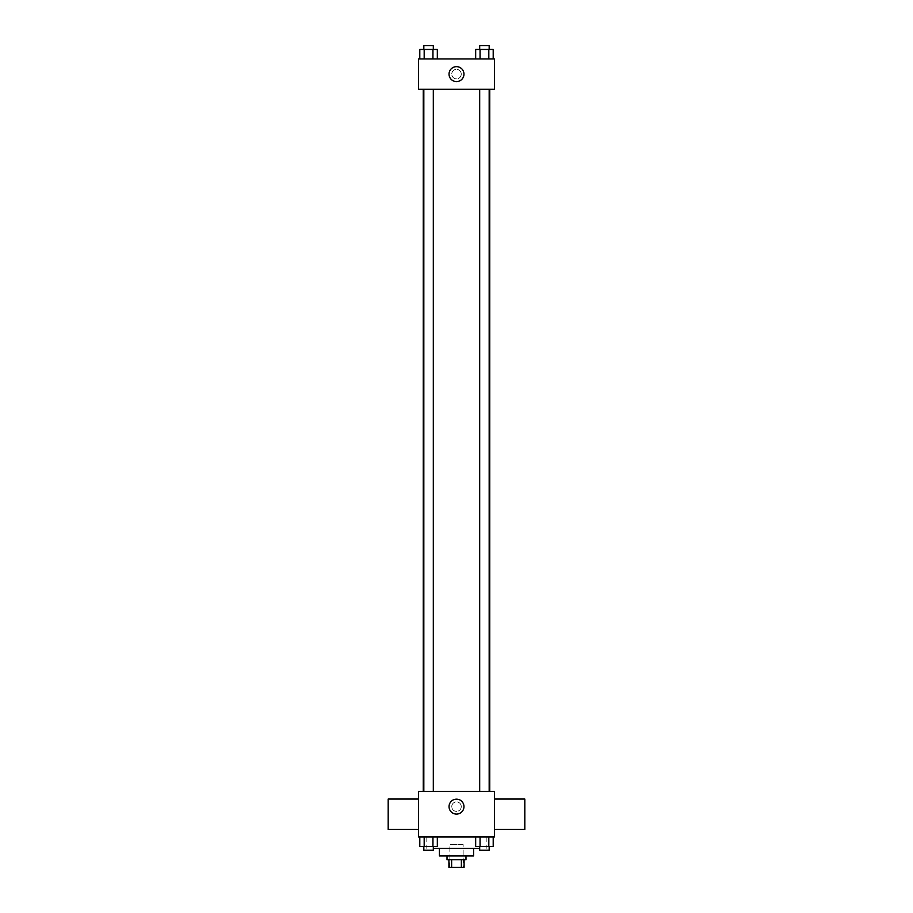 <?xml version="1.0" encoding="UTF-8"?>
<svg xmlns="http://www.w3.org/2000/svg" width="913" height="913" viewBox="0 0 913 913"><rect width="100%" height="100%" fill="white"/><g stroke="black" fill="none" stroke-linecap="round" stroke-linejoin="round"><path stroke-width="0.68" stroke-dasharray="4.57 3.42" d="M463.142 844.582L449.858 844.582L463.142 844.582L463.142 867.35L449.858 867.35L463.142 867.35M451.627 867.35L448.911 867.35L448.911 859.761L451.627 859.761L451.627 867.35L464.089 867.35L464.089 859.761L461.373 859.761L461.373 867.35M451.627 859.761L448.911 859.761M461.373 859.761L464.089 859.761M447.016 859.761L465.984 859.761M439.415 855.96L473.585 855.96M433.31 848.371L479.69 848.371M456.5 836.981L426.131 836.981L456.5 836.981M419.797 836.981L419.797 846.477L424.18 846.477L419.797 846.477L424.18 846.477L424.18 836.981L432.945 836.981L419.797 836.981L437.327 836.981L424.18 836.981L424.18 846.477L437.327 846.477L432.945 846.477L437.327 846.477L437.327 836.981L432.945 836.981L437.327 836.981L432.945 836.981L432.945 846.477L424.18 846.477L432.945 846.477L432.945 836.981L437.327 836.981L424.18 836.981L437.327 836.981M418.542 836.981L494.458 836.981L494.458 791.445L418.542 791.445L418.542 836.981M475.673 836.981L475.673 846.477L480.055 846.477L475.673 846.477L480.055 846.477L480.055 836.981L488.82 836.981L475.673 836.981L493.203 836.981L480.055 836.981L480.055 846.477L493.203 846.477L488.82 846.477L493.203 846.477L493.203 836.981L488.82 836.981L493.203 836.981L488.82 836.981L488.82 846.477L480.055 846.477L488.82 846.477L488.82 836.981L493.203 836.981L480.055 836.981L493.203 836.981M461.248 806.624A4.748 4.748 0 0 0 454.126 802.516A4.748 4.748 0 0 0 454.126 810.733A4.748 4.748 0 0 0 461.248 806.624A4.748 4.748 0 0 0 454.126 802.516A4.748 4.748 0 0 0 454.126 810.733A4.748 4.748 0 0 0 461.248 806.624M489.745 791.445L423.255 791.445L489.745 791.445M433.31 791.445L423.826 791.445L433.31 791.445L423.826 791.445L433.31 791.445L433.31 89.291L423.826 89.291L433.31 89.291M489.174 791.445L479.69 791.445L489.174 791.445L479.69 791.445L489.174 791.445L489.174 89.291L479.69 89.291L489.174 89.291M418.542 829.392L418.542 799.035L418.542 829.392M494.458 799.035L494.458 829.392L494.458 799.035M524.815 799.035L524.815 829.392M388.185 829.392L388.185 799.035M463.964 806.624A7.464 7.464 0 0 1 452.768 813.084A7.464 7.464 0 0 1 452.768 800.165A7.464 7.464 0 0 1 463.964 806.624M489.745 89.291L423.255 89.291L489.745 89.291M418.542 89.291L494.458 89.291L494.458 58.934L418.542 58.934L418.542 89.291M461.248 74.113A4.748 4.748 0 0 0 454.126 70.004A4.748 4.748 0 0 0 454.126 78.221A4.748 4.748 0 0 0 461.248 74.113A4.748 4.748 0 0 0 454.126 70.004A4.748 4.748 0 0 0 454.126 78.221A4.748 4.748 0 0 0 461.248 74.113M419.797 58.934L419.797 49.45L424.18 49.45L424.18 58.934L419.797 58.934L437.327 58.934L419.797 58.934L437.327 58.934L419.797 58.934L437.327 58.934L419.797 58.934L424.18 58.934L424.18 49.45L437.327 49.45L432.945 49.45L432.945 58.934L432.945 49.45L419.797 49.45L437.327 49.45L437.327 58.934M475.673 58.934L475.673 49.45L480.055 49.45L480.055 58.934L475.673 58.934L493.203 58.934L475.673 58.934L493.203 58.934L475.673 58.934L493.203 58.934L475.673 58.934L480.055 58.934L480.055 49.45L493.203 49.45L488.82 49.45L488.82 58.934L488.82 49.45L475.673 49.45L493.203 49.45L493.203 58.934M418.542 78.86L418.553 69.377L418.542 78.86M494.458 69.377L494.447 78.86L494.458 69.377M463.964 74.113A7.464 7.464 0 0 1 452.768 80.584A7.464 7.464 0 0 1 452.768 67.653A7.464 7.464 0 0 1 463.964 74.113M489.174 49.45L479.69 49.45L489.174 49.45L479.69 49.45L489.174 49.45L489.174 45.65L479.69 45.65L489.174 45.65L479.69 45.65L479.69 49.45M433.31 49.45L423.826 49.45L433.31 49.45L423.826 49.45L433.31 49.45L433.31 45.65L423.826 45.65L433.31 45.65L423.826 45.65L423.826 49.45M488.82 49.45L488.82 58.934M480.055 49.45L480.055 58.934M432.945 49.45L432.945 58.934M424.18 49.45L424.18 58.934M489.174 846.477L479.69 846.477L489.174 846.477L479.69 846.477L489.174 846.477L489.174 850.265L479.69 850.265L489.174 850.265L479.69 850.265L479.69 846.477M433.31 846.477L423.826 846.477L433.31 846.477L423.826 846.477L433.31 846.477L433.31 850.265L423.826 850.265L433.31 850.265L423.826 850.265L423.826 846.477M488.82 836.981L488.82 846.477M480.055 836.981L480.055 846.477M432.945 836.981L432.945 846.477M424.18 836.981L424.18 846.477M449.858 867.35L449.858 844.582M426.131 836.981L426.131 848.371M486.869 836.981L486.869 848.371M423.826 89.291L423.826 791.445M479.69 89.291L479.69 791.445"/><path stroke-width="1.37" d="M461.373 859.761L461.373 867.35L448.911 867.35L448.911 859.761M461.373 867.35L464.089 867.35L464.089 859.761M465.984 855.96L465.984 859.761L447.016 859.761L447.016 855.96M451.627 859.761L451.627 867.35M473.585 848.371L473.585 855.96L439.415 855.96L439.415 848.371M479.69 848.371L433.31 848.371M494.458 836.981L418.542 836.981L418.542 791.445L494.458 791.445L494.458 836.981M463.964 806.624A7.464 7.464 0 0 1 452.768 813.084A7.464 7.464 0 0 1 452.768 800.165A7.464 7.464 0 0 1 463.964 806.624M494.458 829.392L524.815 829.392L524.815 799.035L494.458 799.035M418.542 799.035L388.185 799.035L388.185 829.392L418.542 829.392M489.745 89.291L489.745 791.445M479.69 791.445L479.69 89.291M433.31 89.291L433.31 791.445M494.458 89.291L418.542 89.291L418.542 58.934L494.458 58.934L494.458 89.291M463.964 74.113A7.464 7.464 0 0 1 452.768 80.584A7.464 7.464 0 0 1 452.768 67.653A7.464 7.464 0 0 1 463.964 74.113M493.203 58.934L493.203 49.45L475.673 49.45L475.673 58.934M488.82 49.45L488.82 58.934M480.055 49.45L480.055 58.934M479.69 49.45L479.69 45.65L489.174 45.65L489.174 49.45M437.327 58.934L437.327 49.45L419.797 49.45L419.797 58.934M432.945 49.45L432.945 58.934M424.18 49.45L424.18 58.934M423.826 49.45L423.826 45.65L433.31 45.65L433.31 49.45M493.203 836.981L493.203 846.477L475.673 846.477L475.673 836.981M488.82 836.981L488.82 846.477M480.055 836.981L480.055 846.477M489.174 846.477L489.174 850.265L479.69 850.265L479.69 846.477M437.327 836.981L437.327 846.477L419.797 846.477L419.797 836.981M432.945 836.981L432.945 846.477M424.18 836.981L424.18 846.477M433.31 846.477L433.31 850.265L423.826 850.265L423.826 846.477M423.255 89.291L423.255 791.445M489.174 791.445L489.174 89.291M423.826 89.291L423.826 791.445"/></g></svg>
